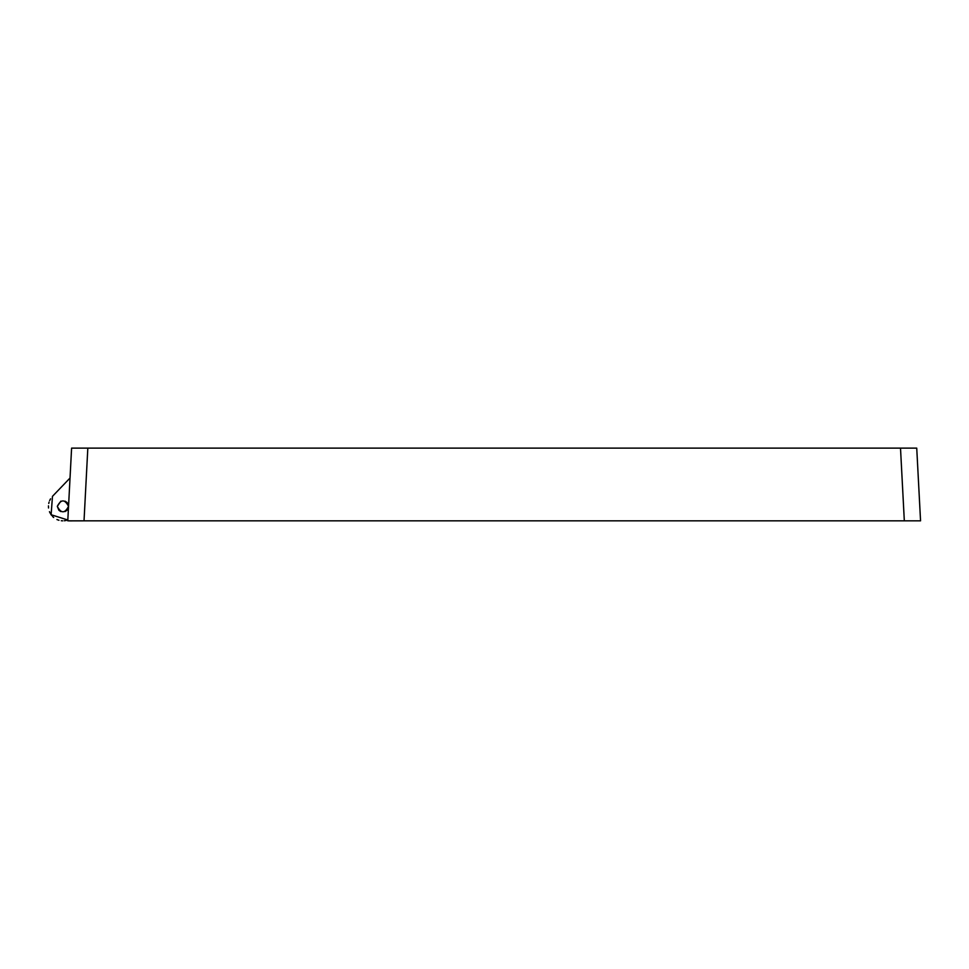 <?xml version="1.0" encoding="UTF-8"?>
<svg xmlns="http://www.w3.org/2000/svg" width="969" height="969" viewBox="0 0 969 969"><rect width="100%" height="100%" fill="white"/><g stroke="black" fill="none" stroke-linecap="round" stroke-linejoin="round"><path stroke-width="1.45" d="M67.782 520.837L67.83 520.002L51.115 514.733L52.471 496.334L70.034 478.02L71.597 448.126L67.782 520.837L920.55 520.837L917.582 464.26M52.471 496.334L61.968 486.426M67.103 510.094L68.545 506.351L67.103 502.608M66.897 502.378L65.008 501.143M60.841 501.143L57.304 506.351L58.903 510.275L60.841 511.571M68.545 506.351C64.79 499.108 61.047 499.108 57.304 506.351C61.047 513.594 64.79 513.594 68.545 506.351L69.586 486.426M65.008 511.571L66.897 510.324M66.267 520.45L64.281 520.777M62.694 520.837L61.301 520.741M58.939 520.28L56.917 519.529M53.67 517.494L52.556 516.465M51.623 515.411L50.739 514.188M50.146 513.158L49.455 511.668M48.535 507.998L48.45 505.854M48.741 503.444L49.08 502.087M49.637 500.598L50.558 498.829M905.361 448.126L900.504 448.126L905.361 448.126M920.55 520.837L916.735 448.126L71.597 448.126M87.828 448.126L82.983 448.126L87.828 448.126L82.983 448.126L87.828 448.126L84.024 520.837M69.344 520.874L84.206 520.837M904.125 520.837L914.627 520.837M904.319 520.837L900.504 448.126"/></g></svg>
